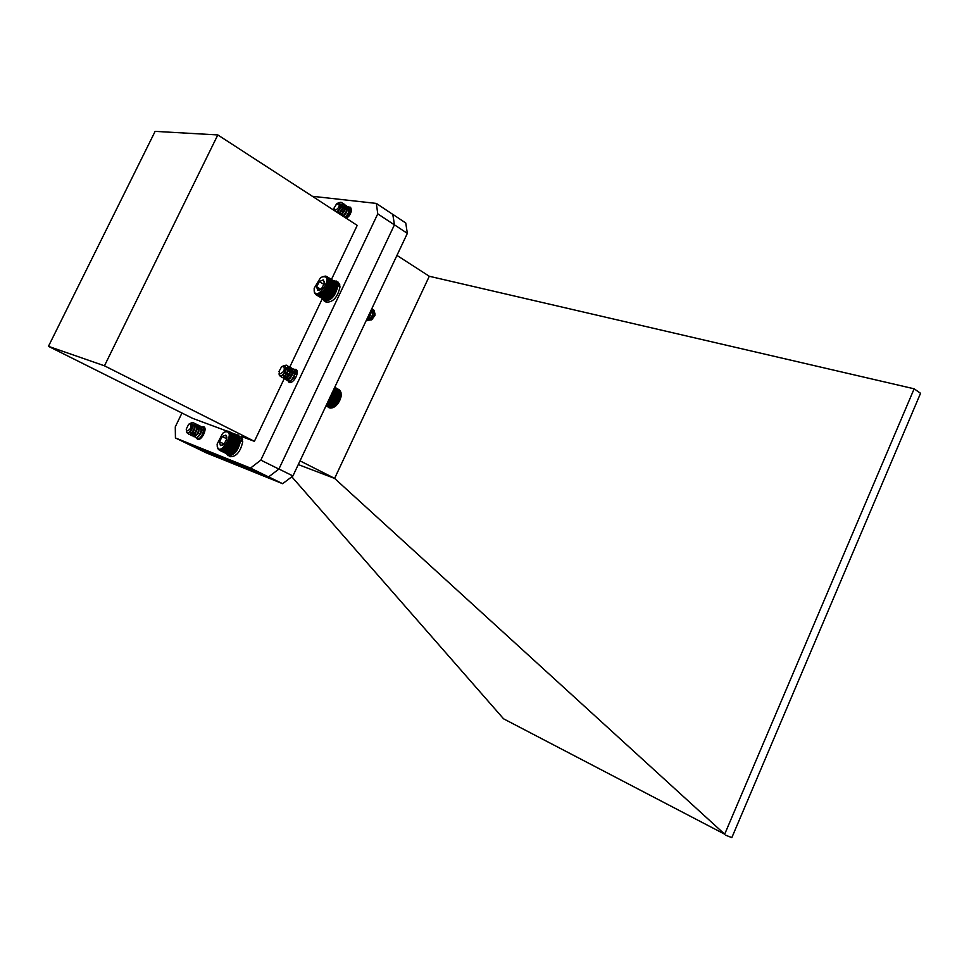 <?xml version="1.0" encoding="UTF-8"?>
<svg xmlns="http://www.w3.org/2000/svg" width="969" height="969" viewBox="0 0 969 969"><rect width="100%" height="100%" fill="white"/><g stroke="black" fill="none" stroke-linecap="round" stroke-linejoin="round"><path stroke-width="1.45" d="M331.483 279.411L357.21 225.389L217.807 134.933L104.458 365.81L254.399 441.319L286.63 373.622M287.757 371.26L322.374 298.561M104.458 365.81L48.45 346.333L155.125 131.372L217.807 134.933M181.966 413.024L175.28 426.857L175.425 437.952L250.511 468.088L260.818 460.118L377.765 213.858L376.335 203.417L312.345 196.283M342.239 214.028L343.971 210.709M344.116 210.503L344.867 209.583M348.416 207.039L350.439 207.209C352.377 210.321 351.093 214.088 346.611 218.51L346.563 218.473M293.74 369.298L295.884 369.371C300.16 371.284 293.534 384.172 289.15 382.464L287.478 380.151M287.672 377.22L290.421 371.805M201.637 426.893L203.769 426.748C207.826 428.359 201.431 441.258 197.519 439.332L196.247 437.552M254.399 441.319L241.027 436.353L242.698 439.817L240.542 438.739L238.422 434.984L235.637 434.851M236.521 434.669L231.773 432.901M227.121 431.169L192.54 418.317L48.45 346.333M376.335 203.417L392.893 214.476L394.419 224.881L377.765 213.858M260.818 460.118L278.89 469.069L394.419 224.881M250.511 468.088L268.583 476.918L278.89 469.069M175.425 437.952L192.746 446.37L268.583 476.918M322.568 276.783L325.305 276.08L327.716 277.497L327.147 277.921L328.225 278.721L327.558 279.157L328.37 279.447L327.655 279.884L328.43 280.247L327.679 280.671L328.406 281.095L327.619 281.507L328.309 282.003L327.292 283.299L327.885 283.929L327.013 284.232L327.57 284.91L322.192 292.892L321.393 292.577L321.442 293.486L319.976 293.546L319.952 294.419L319.273 293.898L319.225 294.733L316.076 294.794L324.663 299.796M316.609 294.988L325.354 299.954M317.202 295.085L326.081 300.002M317.844 295.073L326.832 299.93M318.51 294.951L327.595 299.748M319.225 294.733L327.643 299.784L329.181 299.07L328.37 299.469L319.952 294.419M329.181 299.07L329.896 298.634L329.181 299.07M329.896 298.634L330.599 298.113L329.896 298.634L320.678 293.11M330.599 298.113L331.313 297.507L330.599 298.113L321.393 292.577M331.313 297.507L332.004 296.841L331.313 297.507L322.108 291.972M332.004 296.841L332.67 296.09L332.004 296.841L322.798 291.294M332.67 296.09L333.324 295.291L332.67 296.09L323.464 290.543M333.324 295.291L333.93 294.443L333.324 295.291L324.118 289.743M333.93 294.443L334.487 293.559L333.93 294.443L324.724 288.895M334.487 293.559L335.008 292.638L334.487 293.559L325.293 287.999M335.008 292.638L335.468 291.705L335.008 292.638L325.814 287.078M335.468 291.705L335.868 290.761L335.468 291.705L326.274 286.134M335.868 290.761L336.207 289.816L335.868 290.761L326.674 285.189M336.207 289.816L336.473 288.883L336.207 289.816L327.013 284.232M336.473 288.883L336.679 287.975L336.473 288.883L327.292 283.299M336.679 287.975L336.8 287.09L336.679 287.975L327.498 282.391M336.8 287.09L336.8 286.206L336.8 287.09L327.619 281.507M336.849 286.255L336.812 285.358L336.849 286.255L337.975 285.528L340.034 286.788C337.648 297.326 333.033 302.449 326.165 302.146L324.094 300.899C330.95 301.202 335.577 296.066 337.975 285.528M328.43 280.247L336.812 285.358L336.752 284.559L328.37 279.447M336.703 284.535L328.225 278.721M336.497 283.772L328.007 278.067M336.207 283.069L327.716 277.497M335.831 282.451L327.365 277.025M335.371 281.906L326.444 276.347M371.793 308.748C375.972 310.988 369.625 322.326 366.391 320.206L366.585 320.327C369.783 322.629 376.287 311.146 372.035 308.893L372.035 308.893M367.106 318.68C369.964 316.415 371.357 313.471 371.272 309.85M371.054 312.781C366.682 318.813 366.9 321.114 371.672 319.685L374.87 314.126L374.313 310.371L372.641 309.644M367.348 318.159L371.066 310.274M374.313 310.371L372.702 309.741M374.942 313.641L374.967 315.385L371.587 319.915C369.044 320.145 368.68 318.438 370.509 314.804M374.942 315.01L374.906 313.895M373.913 312.2L373.15 311.945M371.079 312.527L369.165 314.295M367.808 317.178L368.305 319.201C372.12 318.062 373.295 315.313 371.854 310.952L370.873 310.686M367.457 317.929L370.8 312.587M374.167 312.357L373.138 312.091M371.042 312.866C368.256 315.519 367.433 317.675 368.559 319.346C372.375 318.22 373.562 315.47 372.108 311.11L370.788 310.867M367.324 318.22C370.073 316.754 371.248 314.283 370.824 310.795M321.974 277.025L320.327 278.006L314.174 288.277C313.714 306.652 336.849 273.294 321.974 277.025M324.47 282.318L323.222 279.884L319.346 281.616L316.609 286.812L317.723 290.312L321.611 288.592L324.397 283.19L323.222 279.884L319.346 281.616L316.609 286.812L317.723 290.312L319.915 289.937M320.8 289.343L316.609 286.812M324.07 284.474L319.346 281.616M316.076 294.794L314.537 293.038L314.126 290.736M320.691 293.995L329.121 299.058M321.442 293.486L329.872 298.549M322.192 292.892L330.611 297.955M322.931 292.214L331.35 297.277M323.646 291.463L332.076 296.538M324.349 290.639L332.767 295.715M325.003 289.767L333.421 294.855M325.632 288.847L334.039 293.934M326.202 287.89L334.62 292.989M326.723 286.909L335.129 292.008M327.171 285.916L335.589 291.015M327.57 284.91L335.977 290.022M327.885 283.929L336.291 289.028M328.14 282.948L336.534 288.059M328.309 282.003L336.715 287.115M328.406 281.095L336.8 286.206M224.747 431.968L222.64 433.3L217.117 444.141C217.71 461.462 238.071 429.085 224.772 431.956L227.388 431.084L229.835 432.331L229.29 432.792L230.162 432.877L229.568 433.349L230.695 434.996L229.968 435.469L230.731 435.844L229.738 438.097L230.38 438.666L229.532 439.042L230.125 439.672L225.292 447.932L224.481 447.69L223.185 449.592L222.47 449.132L222.482 449.967L219.394 450.234L228.333 454.509M219.939 450.391L229.035 454.618M220.52 450.44L229.75 454.606M221.15 450.391L230.477 454.485M221.804 450.222L231.228 454.255M222.482 449.967L231.276 454.279L231.991 453.916M232.088 453.855L232.754 453.468L232.088 453.855M232.754 453.468L233.432 452.983L232.754 453.468M233.432 452.983L234.098 452.426L233.432 452.983L223.815 448.259M234.098 452.426L234.752 451.772L234.098 452.426L224.481 447.69M234.752 451.772L235.394 451.057L234.752 451.772L225.147 447.036M235.394 451.057L236.012 450.282L235.394 451.057L225.789 446.309M236.012 450.282L236.606 449.446L236.012 450.282L226.407 445.534M236.606 449.446L237.151 448.562L236.606 449.446L227 444.686M237.151 448.562L237.647 447.642L237.151 448.562L227.545 443.802M237.647 447.642L238.108 446.697L237.647 447.642L228.054 442.881M238.108 446.697L238.507 445.74L238.108 446.697L228.502 441.937M238.507 445.74L238.846 444.783L238.507 445.74L228.914 440.968M238.846 444.783L239.125 443.826L238.846 444.783L229.253 439.999M239.125 443.826L239.331 442.881L239.125 443.826L229.532 439.042M239.331 442.881L239.464 441.973L239.331 442.881L229.738 438.097M239.464 441.973L239.537 441.089L239.464 441.973L229.883 437.189M239.537 441.089L239.488 440.229L239.537 441.089L229.968 436.304M239.537 440.265L239.452 439.381L239.537 440.265M239.476 439.49L239.331 438.594L230.586 434.209M239.295 438.569L230.404 433.506M239.052 437.831L230.162 432.877M238.725 437.164L229.835 432.331M238.313 436.583L229.459 431.883M237.829 436.086L229.023 431.52M237.26 435.662L228.527 431.278M226.903 437.261L225.838 435.105L222.204 436.547L219.515 441.767L220.447 445.57L224.081 444.153L226.77 438.909L225.838 435.105L222.204 436.547L219.515 441.767L220.447 445.57L222.882 445.159M224.166 444.056L219.515 441.767M226.794 438.824L222.204 436.547M219.394 450.234L217.783 448.599L217.226 446.358M223.185 449.592L231.979 453.916M223.887 449.132L232.681 453.456M224.602 448.574L233.384 452.911M225.292 447.932L234.086 452.269M225.983 447.218L234.777 451.554M226.649 446.418L235.443 450.755M227.291 445.558L236.073 449.907M227.885 444.65L236.678 448.998M228.442 443.693L237.223 448.053M228.95 442.712L237.732 447.072M229.399 441.707L238.18 446.067M229.786 440.689L238.568 445.062M230.125 439.672L238.895 444.044M230.38 438.666L239.149 443.039M230.574 437.685L239.331 442.07M230.683 436.74L239.44 441.125M230.731 435.844L239.488 440.229M230.695 434.996L239.452 439.381M339.404 202.533L341.73 202.545C343.668 205.731 342.638 209.316 338.617 213.325M342.554 203.575L343.825 203.926C345.763 207.1 344.734 210.697 340.725 214.682M337.503 212.599L337.975 211.024M344.637 204.943L345.909 205.295C347.859 208.48 346.829 212.066 342.808 216.051M339.586 213.955C341.463 208.614 344.261 206.191 347.992 206.651C349.942 209.837 348.913 213.422 344.903 217.395M341.669 215.3L343.716 211.012M343.753 210.951L344.831 209.752M348.804 207.669L350.063 208.02L351.057 212.126M344.031 215.602L346.926 211.085M346.09 216.959L347.738 213.87M348.041 213.483L349.01 212.405M341.851 202.642L341.996 202.727C343.934 205.9 342.893 209.498 338.884 213.495M343.947 204.011L344.08 204.096C346.03 207.281 345 210.867 340.979 214.852M338.278 211.109L338.714 210.188M339.719 208.577L342.699 205.828M346.03 205.38L346.163 205.464C348.113 208.65 347.084 212.223 343.074 216.22M340.349 212.502L343.898 207.79M348.113 206.748L348.246 206.833C350.209 210.007 349.179 213.592 345.158 217.565M342.408 213.883L344.649 210.37M350.197 208.105L351.432 210.394M344.467 215.263L346.745 211.69M346.527 216.644L350.075 211.884M334.911 210.467C338.932 208.347 340.107 205.9 338.435 203.102L336.861 203.611L333.905 208.262L334.911 210.467M340.918 202.242L338.508 202.921M337.745 203.175L339.077 202.884C341.572 205.186 340.761 208.25 336.667 212.054M340.652 204.58C340.785 208.069 339.55 210.503 336.946 211.884M342.033 204.968C343.256 208.929 342.081 211.69 338.484 213.241M338.169 213.035L338.072 210.927M344.128 206.336C345.352 210.297 344.165 213.047 340.579 214.597M340.252 214.391C340.107 210.455 342.093 208.226 346.212 207.705C347.447 211.666 346.26 214.415 342.663 215.942M342.336 215.736C341.791 212.998 343.329 210.697 346.963 208.82L348.295 209.062M349.058 210.261C348.937 214.064 347.58 216.426 344.988 217.347M344.189 215.481L346.878 211.278M350.366 210.418L351.166 211.751M346.26 216.85L346.636 215.712M348.004 213.543L348.961 212.611M336.086 204.386L339.683 203.429M341.778 204.798C343.002 208.759 341.815 211.521 338.217 213.071M337.902 212.853L337.672 211.327M343.862 206.167C345.097 210.128 343.91 212.877 340.313 214.428M339.998 214.222C339.84 210.285 341.827 208.056 345.945 207.536C347.181 211.496 345.994 214.246 342.396 215.772M342.081 215.566C341.56 212.683 343.171 210.37 346.902 208.626M347.011 208.626L348.028 208.892C349.458 211.811 348.574 214.537 345.364 217.044M343.874 215.687L346.975 210.83M350.112 210.249L350.984 212.368M345.957 217.044L346.078 216.353M348.38 212.732L349.058 212.175M348.549 216.656L350.039 214.476M191.075 422.944L193.255 422.654C197.216 424.252 191.729 436.002 188.761 434.209L187.974 432.877M194.175 423.574L195.472 423.756C199.432 425.367 193.957 437.092 190.978 435.299L190.627 430.878M192.068 428.032L192.54 427.402M196.392 424.676L197.688 424.858C201.637 426.469 196.174 438.182 193.194 436.389C191.729 434.899 192.262 432.259 194.769 428.455M198.597 425.766L199.88 425.948C203.853 427.571 198.391 439.272 195.399 437.467C193.933 435.965 194.466 433.325 196.986 429.521M200.801 426.857L202.085 427.05C206.046 428.661 200.595 440.35 197.603 438.545L197.882 438.678C200.874 440.483 206.324 428.795 202.351 427.184L202.085 427.05M193.4 422.726L193.534 422.799C197.494 424.398 192.007 436.135 189.04 434.342L188.216 432.828M195.605 423.828L195.75 423.889C199.711 425.512 194.236 437.225 191.256 435.432L191.123 435.36M190.905 431.011L192.359 428.153M197.821 424.931L197.955 424.991C201.915 426.602 196.453 438.315 193.473 436.522C192.08 435.238 192.456 432.792 194.587 429.194M200.014 426.021L200.159 426.094C204.12 427.704 198.669 439.405 195.677 437.6L195.544 437.528M195.278 433.276L196.816 430.236M186.993 430.999C190.566 429.461 191.753 427.014 190.53 423.647L188.737 424.192L186.205 429.17L186.993 430.999M193.11 422.593L190.178 423.429M189.524 423.719L191.208 423.368C195.944 425.706 186.121 438.145 186.484 430.587L186.472 430.551M192.298 424.555C192.892 427.947 191.923 430.49 189.391 432.198M193.812 424.955C195.314 428.928 194.357 431.702 190.966 433.264L190.614 430.89M190.651 430.854L192.528 427.486M196.84 426.99C197.01 431.253 195.786 433.712 193.182 434.354C192.177 433.228 192.698 431.29 194.745 428.552M196.84 427.099L198.233 427.147C199.735 431.12 198.79 433.882 195.387 435.444C194.381 434.306 194.914 432.368 196.961 429.63M200.438 428.25C202.036 431.677 201.201 434.463 197.942 436.595M203.454 430.309C203.744 434.051 202.642 436.51 200.147 437.685M193.546 424.822C195.035 428.795 194.091 431.568 190.687 433.131L190.203 431.411M195.75 425.924C197.252 429.885 196.307 432.658 192.904 434.221C191.862 432.925 192.504 430.878 194.83 428.068M197.955 427.014C199.457 430.987 198.512 433.749 195.12 435.311C194.333 431.702 196.017 429.291 200.159 428.104C201.818 430.866 201.177 433.603 198.233 436.316M202.351 429.194C204.023 431.944 203.381 434.669 200.45 437.394M284.002 365.555L286.642 365.301C290.918 367.251 284.765 379.436 281.482 377.304L280.622 375.911M287.575 366.258L288.871 366.536C293.147 368.499 287.006 380.647 283.711 378.516L283.021 374.724M285.673 369.892L291.088 367.76C295.375 369.722 289.234 381.871 285.94 379.727C282.367 378.152 289.247 366.415 293.304 368.983C297.592 370.957 291.463 383.07 288.156 380.926C286.339 378.128 287.648 374.7 292.081 370.655M294.225 369.916L295.509 370.206L296.817 375.003M291.051 382.307L289.561 380.987M294.54 372.266C291.657 373.319 289.997 375.451 289.586 378.637L289.767 377.983M292.069 373.804L292.638 373.186M296.441 371.127L297.095 371.188M294.31 374.967L296.49 373.065M294.467 379.533L296.32 376.384M286.776 365.386L286.921 365.458C291.197 367.421 285.043 379.582 281.761 377.45L280.877 375.899M289.004 366.621L289.15 366.694C293.425 368.656 287.284 380.805 283.99 378.661L283.13 377.256M285.504 370.582L286.63 369.359M291.221 367.845L291.366 367.917C295.654 369.879 289.513 382.016 286.218 379.872L285.346 378.479M285.564 375.911C287.539 370.873 290.203 368.62 293.583 369.141C297.871 371.103 291.742 383.227 288.435 381.083L288.302 380.999M287.769 377.147L290.337 372.508M295.654 370.279L297.204 372.932M290.857 382.38L289.779 380.914M289.973 378.37L293.207 373.041M292.178 379.606L292.541 378.504M293.982 375.863L294.794 374.882M279.932 373.913C283.941 372.144 285.165 369.577 283.614 366.197L281.507 366.912L278.975 371.515L279.932 373.913M286.23 365.131L283.13 366.016M282.463 366.318L284.292 365.919C289.876 368.244 278.745 381.616 279.12 373.356M285.722 367.505C286.17 370.945 285.092 373.513 282.488 375.173M287.103 367.748C288.665 372.072 287.563 374.955 283.796 376.384L283.251 374.494M292.335 371.054C288.314 373.259 286.848 375.79 287.963 378.661C291.742 377.232 292.844 374.361 291.269 370.037C286.739 371.054 284.898 373.513 285.746 377.45C289.513 376.02 290.615 373.138 289.053 368.814L289.331 368.971C290.894 373.295 289.792 376.166 286.025 377.595C285.177 373.671 287.018 371.2 291.548 370.194C293.123 374.518 292.02 377.389 288.241 378.806C287.103 376.093 288.496 373.562 292.408 371.224M292.529 371.212L293.764 371.406M294.733 372.774C294.842 376.505 293.619 378.952 291.075 380.114M289.864 378.455L292.602 373.501M295.969 372.629L297.011 374.264M292.081 379.666L292.178 378.976M294.213 375.269L294.818 374.7M294.624 379.327L296.163 376.735M286.824 367.59C288.387 371.914 287.284 374.797 283.517 376.226L282.936 374.809M292.529 371.03L293.486 371.26C295.254 373.973 294.6 376.784 291.536 379.691M294.758 372.253L295.69 372.471L296.805 375.039M294.116 379.969L296.49 375.972M333.506 389.901L341.173 394.165L341.04 396.975L336.34 405.502L334.135 407.053L336.921 404.751L339.719 400.524L340.979 396.757L340.991 392.493L334.087 388.678M326.601 404.533L332.67 407.816L334.16 407.053M326.371 405.03L332.585 407.779M326.178 405.43L331.822 407.973M326.032 405.732L331.059 408.07M325.935 405.938L330.32 408.058M328.891 407.67L329.593 407.925M339.356 389.901L334.753 387.249M339.877 390.422L334.717 387.334M340.301 391.028L334.632 387.527M340.64 391.706L334.487 387.806M340.906 392.457L334.305 388.194M339.719 400.524L331.483 395.994M339.38 400.875L331.277 396.43M331.737 395.449L339.84 399.894M340.131 399.579L331.907 395.061M340.24 398.901L332.161 394.456M339.259 401.445L331.01 396.927M338.859 401.844L330.744 397.399M338.738 402.341L330.49 397.823M338.29 402.765L330.175 398.332M338.169 403.189L329.932 398.695M337.672 403.637L329.569 399.216M337.563 404L329.351 399.519M337.006 404.473L328.927 400.052M336.921 404.751L328.733 400.294M336.316 405.224L328.334 400.875M336.255 405.442L328.237 401.081M335.601 405.914L327.922 401.735M335.565 406.059L327.861 401.869M334.874 406.532L327.546 402.535M334.862 406.605L327.51 402.607M334.135 407.053L327.195 403.274M333.397 407.477L326.88 403.94M341.112 393.281L333.821 389.247M341.185 394.989L333.191 390.58M341.124 395.013L333.166 390.628L328.455 400.609M341.112 395.861L333.045 391.403M341.015 395.958L333.021 391.537M340.979 396.757L332.851 392.288M340.834 396.927L332.791 392.493M340.761 397.69L332.597 393.196M340.567 397.908L332.512 393.475M340.482 398.634L332.282 394.129M336.764 284.741L337.83 283.772L339.901 285.031L338.145 282.161L333.288 280.513M337.83 283.772L336.073 280.901M322.459 298.609L324.094 300.899M338.811 286.025L339.901 285.031M226.14 453.54L230.077 456.714C236.279 456.799 240.494 451.796 242.747 441.707L240.591 440.629L239.464 441.331M227.921 455.66C234.11 455.733 238.326 450.718 240.591 440.629M241.354 441.004L242.698 439.817M239.5 439.672L240.542 438.739M278.915 469.02L394.444 224.832L392.784 214.403M429.291 276.262L334.608 478.42L724.679 834.188L914.142 388.799L429.291 276.262L396.951 255.416M291.814 476.784L503.577 718.816L724.679 834.188M334.608 478.42L298.282 464.575M334.475 478.286L300.027 460.869M914.142 388.799L920.55 393.293L731.825 837.628L725.587 835.157M392.917 214.428L405.745 222.991L407.343 233.372L292.917 475.949L282.621 483.701L206.215 452.838L193.63 446.721M268.655 476.869L282.621 483.701M278.927 469.008L292.917 475.949M394.444 224.832L407.343 233.372M374.942 315.131L374.87 314.126M372.641 319.261L371.672 319.685"/></g></svg>
